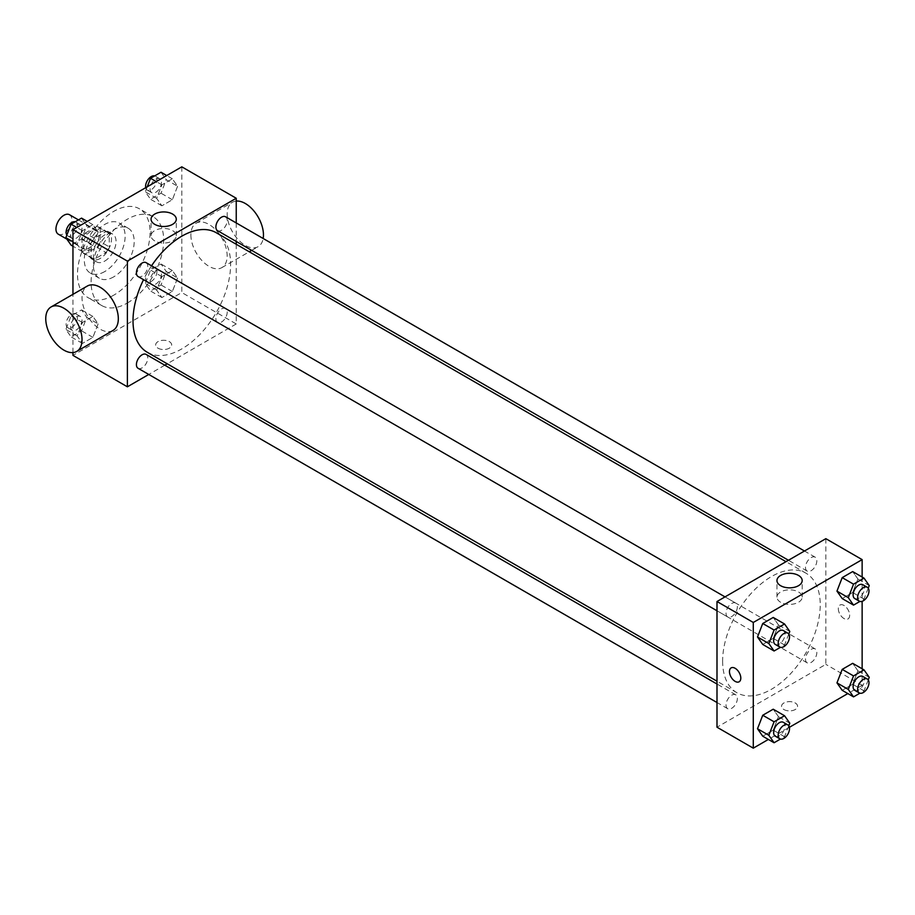 <?xml version="1.0" encoding="UTF-8"?>
<svg xmlns="http://www.w3.org/2000/svg" width="915" height="915" viewBox="0 0 915 915"><rect width="100%" height="100%" fill="white"/><g stroke="black" fill="none" stroke-linecap="round" stroke-linejoin="round"><path stroke-width="0.69" stroke-dasharray="4.58 3.43" d="M58.274 234.171A11.22 6.485 120 0 0 69.506 227.686A11.22 6.485 120 0 0 69.506 214.728M83.162 244.74A11.22 6.485 120 0 0 85.495 249.886A11.22 6.485 120 0 0 96.716 243.401A11.22 6.485 120 0 0 96.716 230.443A11.22 6.485 120 0 0 88.069 233.451A11.22 6.485 120 0 0 83.162 244.74M85.289 233.05L96.921 226.325A15.235 8.795 120 0 1 98.728 226.966A15.235 8.795 120 0 1 100.181 228.212L100.181 241.64A15.235 8.795 120 0 1 96.921 247.279L85.289 253.993A15.235 8.795 120 0 1 83.482 253.364A15.235 8.795 120 0 1 82.03 252.117L82.03 238.678A15.235 8.795 120 0 1 85.289 233.05L94.359 238.289L105.991 231.564L96.921 226.325M96.921 247.279L105.991 252.517L94.359 259.231L85.289 253.993M82.03 252.117L91.1 257.355L91.1 243.916L82.03 238.678M91.1 257.355A15.235 8.795 120 0 0 92.552 258.602A15.235 8.795 120 0 0 94.359 259.231M105.991 252.517A15.235 8.795 120 0 0 109.251 246.878L100.181 241.64M105.991 231.564A15.235 8.795 120 0 1 107.798 232.204A15.235 8.795 120 0 1 109.251 233.439L109.251 246.878M94.359 238.289A15.235 8.795 120 0 0 91.1 243.916M100.181 258.488A16.035 9.253 -60 0 1 92.163 259.288A16.035 9.253 -60 0 1 92.163 240.771A16.035 9.253 -60 0 1 108.199 231.518A16.035 9.253 -60 0 1 110.646 244.362A16.035 9.253 -60 0 1 100.181 258.488M104.71 261.107A16.035 9.253 120 0 0 115.187 246.981A16.035 9.253 120 0 0 112.728 234.126A16.035 9.253 120 0 0 100.376 238.426A16.035 9.253 120 0 0 93.376 254.564A16.035 9.253 120 0 0 96.693 261.907A16.035 9.253 120 0 0 104.71 261.107M109.251 233.439L100.181 228.212M104.71 271.583A28.868 16.664 -60 0 1 90.276 273.013A28.868 16.664 -60 0 1 90.276 239.684A28.868 16.664 -60 0 1 119.144 223.02A28.868 16.664 -60 0 1 123.571 246.146A28.868 16.664 -60 0 1 104.71 271.583M113.78 276.822A28.868 16.664 -60 0 1 99.346 278.252A28.868 16.664 -60 0 1 99.346 244.923A28.868 16.664 -60 0 1 128.214 228.258A28.868 16.664 -60 0 1 132.641 251.385A28.868 16.664 -60 0 1 113.78 276.822M113.78 295.156A51.309 29.623 -60 0 1 88.126 297.695A51.309 29.623 -60 0 1 88.126 238.438A51.309 29.623 -60 0 1 139.435 208.814A51.309 29.623 -60 0 1 147.304 249.932A51.309 29.623 -60 0 1 113.78 295.156M127.391 303.002A51.309 29.623 120 0 0 160.914 257.79A51.309 29.623 120 0 0 153.045 216.672A51.309 29.623 120 0 0 113.506 230.42A51.309 29.623 120 0 0 91.1 282.06A51.309 29.623 120 0 0 101.737 305.553A51.309 29.623 120 0 0 127.391 303.002M177.59 278L172.352 291.496L161.886 297.547L156.648 290.101L161.886 276.605L172.352 270.554L177.59 278L172.352 291.496L161.886 297.547L156.648 290.101L161.886 276.605L172.352 270.554L177.59 278L166.256 271.458L161.017 284.954L150.54 291.004L145.302 283.547L150.54 270.051L161.017 264L166.256 271.458M177.59 186.248L172.352 199.744L161.886 205.795L156.648 198.338L161.886 184.841L172.352 178.802L177.59 186.248L172.352 199.744L161.886 205.795L156.648 198.338L161.886 184.841L172.352 178.802L177.59 186.248L166.256 179.706L161.017 193.202L150.54 199.253L145.302 191.795L147.246 186.797M181.811 166.839L181.811 292.537L72.96 355.375M72.96 352.572L72.96 294.333M98.134 323.876L92.895 337.372L82.419 343.422L77.18 335.977L82.419 322.48L92.895 316.43L98.134 323.876L92.895 337.372L82.419 343.422L77.18 335.977L82.419 322.48L92.895 316.43L98.134 323.876L86.788 317.333L81.561 330.83L71.084 336.88L65.846 329.423L71.084 315.927L81.561 309.888L86.788 317.333M98.134 232.124L92.895 245.62L82.419 251.671L77.18 244.214L82.419 230.717L92.895 224.678L98.134 232.124L92.895 245.62L82.419 251.671L77.18 244.214L82.419 230.717L92.895 224.678L98.134 232.124L86.788 225.582L81.561 239.078L71.084 245.129M236.242 244.259L236.242 323.956L181.811 292.537M236.242 323.956L167.228 363.804M164.792 365.199L148.756 374.464M157.998 348.18A8.018 4.632 0 0 0 166.736 349.175A8.018 4.632 0 0 0 171.688 344.909A8.018 4.632 0 0 0 163.671 340.277A8.018 4.632 0 0 0 155.653 344.909A8.018 4.632 0 0 0 157.998 348.18A8.018 4.632 0 0 0 166.736 349.175A8.018 4.632 0 0 0 171.688 344.898A8.018 4.632 0 0 0 163.671 340.277A8.018 4.632 0 0 0 155.653 344.898A8.018 4.632 0 0 0 157.998 348.169M147.304 352.298A69.014 39.848 120 0 0 216.317 312.461A69.014 39.848 120 0 0 216.317 232.765M151.547 265.796A69.014 39.848 120 0 0 143.529 279.693M236.242 222.94L236.242 241.457M217.53 230.66A8.018 4.632 120 0 0 225.547 226.028A8.018 4.632 120 0 0 225.547 216.775M215.871 318.74A8.018 4.632 120 0 0 217.53 322.412A8.018 4.632 120 0 0 225.547 317.791A8.018 4.632 120 0 0 225.547 308.527A8.018 4.632 120 0 0 219.371 310.677A8.018 4.632 120 0 0 215.871 318.74M138.073 368.288A8.018 4.632 120 0 0 146.091 363.667A8.018 4.632 120 0 0 146.091 354.402M146.091 262.651A8.018 4.632 -60 0 1 147.75 266.322A8.018 4.632 -60 0 1 144.25 274.386A8.018 4.632 -60 0 1 138.073 276.536M190.88 234.926A25.654 14.812 -120 0 0 202.089 260.741A25.654 14.812 -120 0 0 221.853 267.615A25.654 14.812 -120 0 0 221.853 237.992A25.654 14.812 -120 0 0 196.199 223.18A25.654 14.812 -120 0 0 190.88 234.926M113.002 330.464A25.654 14.812 60 0 1 87.348 315.652A25.654 14.812 60 0 1 87.348 286.029M236.242 201.071A25.654 14.812 -120 0 0 232.479 202.238A25.654 14.812 -120 0 0 227.172 213.973A25.654 14.812 -120 0 0 238.369 239.799A25.654 14.812 -120 0 0 258.133 246.673A25.654 14.812 -120 0 0 263.165 238.483M154.749 240.908A12.616 7.286 180 0 1 151.055 235.761A12.616 7.286 180 0 1 163.671 228.476A12.616 7.286 180 0 1 176.286 235.761A12.616 7.286 180 0 1 168.497 242.486A12.616 7.286 180 0 1 154.749 240.908M722.621 661.122A69.014 39.848 120 0 0 736.918 692.712A69.014 39.848 120 0 0 805.932 652.864A69.014 39.848 120 0 0 805.932 573.167A69.014 39.848 120 0 0 752.748 591.662A69.014 39.848 120 0 0 722.621 661.122M737.364 606.725A8.018 4.632 -60 0 1 733.864 614.8A8.018 4.632 -60 0 1 727.688 616.95A8.018 4.632 -60 0 1 727.688 607.686A8.018 4.632 -60 0 1 735.706 603.054A8.018 4.632 -60 0 1 737.364 606.725M805.486 659.155A8.018 4.632 120 0 0 807.144 662.826A8.018 4.632 120 0 0 815.162 658.194A8.018 4.632 120 0 0 815.162 648.941A8.018 4.632 120 0 0 808.986 651.08A8.018 4.632 120 0 0 805.486 659.155M726.018 705.03A8.018 4.632 120 0 0 727.688 708.702A8.018 4.632 120 0 0 735.706 704.07A8.018 4.632 120 0 0 735.706 694.817A8.018 4.632 120 0 0 729.518 696.956A8.018 4.632 120 0 0 726.018 705.03M805.486 567.403A8.018 4.632 120 0 0 807.144 571.074A8.018 4.632 120 0 0 815.162 566.442A8.018 4.632 120 0 0 815.162 557.178A8.018 4.632 120 0 0 808.986 559.328A8.018 4.632 120 0 0 805.486 567.403M825.845 538.672L825.845 664.359L716.994 727.208M862.136 668.785L862.136 685.312L825.845 664.359M862.136 685.312L847.828 693.57M789.393 727.311L768.36 739.446M783.892 709.537A8.018 4.632 0 0 0 792.63 710.532A8.018 4.632 0 0 0 797.583 706.266A8.018 4.632 0 0 0 789.565 701.633A8.018 4.632 0 0 0 781.547 706.266A8.018 4.632 0 0 0 783.892 709.537A8.018 4.632 0 0 0 792.63 710.532A8.018 4.632 0 0 0 797.583 706.254A8.018 4.632 0 0 0 789.565 701.622A8.018 4.632 0 0 0 781.547 706.254A8.018 4.632 0 0 0 783.892 709.525M857.915 579.023L852.677 571.578L857.915 579.023L852.677 592.52L842.2 598.57L852.677 592.52L857.915 579.023L869.25 585.577M778.448 716.662L773.209 709.205L778.448 716.662L773.209 730.159L762.744 736.198L773.209 730.159L778.448 716.662L789.794 723.205M862.136 577.033L862.136 601.327M857.915 670.787L852.677 663.329L857.915 670.787L852.677 684.283L842.2 690.322L852.677 684.283L857.915 670.787L869.25 677.329M778.448 624.899L773.209 617.453L778.448 624.899L773.209 638.395L762.744 644.446L773.209 638.395L778.448 624.899L789.794 631.453M838.323 608.715A8.018 4.632 -120 0 0 841.823 616.79A8.018 4.632 -120 0 0 847.999 618.94A8.018 4.632 -120 0 0 847.999 609.676A8.018 4.632 -120 0 0 839.981 605.044A8.018 4.632 -120 0 0 838.323 608.715A8.018 4.632 -120 0 0 841.811 616.79A8.018 4.632 -120 0 0 847.999 618.94A8.018 4.632 -120 0 0 847.999 609.676A8.018 4.632 -120 0 0 839.981 605.055A8.018 4.632 -120 0 0 838.312 608.727M731.131 667.893L731.131 667.893A8.018 4.632 60 0 1 737.307 670.043A8.018 4.632 60 0 1 740.807 678.106A8.018 4.632 60 0 1 739.148 681.778L739.148 681.778M780.644 602.264A12.616 7.286 180 0 1 776.949 597.118A12.616 7.286 180 0 1 789.565 589.832A12.616 7.286 180 0 1 802.181 597.118A12.616 7.286 180 0 1 794.392 603.843A12.616 7.286 180 0 1 780.644 602.264M788.787 634.038L784.555 644.949L780.449 647.317M775.302 644.435A8.018 4.632 120 0 0 783.32 639.814A8.018 4.632 120 0 0 783.32 630.549M784.555 644.949L773.209 638.395M868.244 588.162L864.012 599.073L859.906 601.441M854.77 598.559A8.018 4.632 120 0 0 862.788 593.938A8.018 4.632 120 0 0 862.788 584.674M864.012 599.073L852.677 592.52M788.787 725.801L784.555 736.701L780.449 739.068M775.302 736.198A8.018 4.632 120 0 0 783.32 731.565A8.018 4.632 120 0 0 783.32 722.312M784.555 736.701L773.209 730.159M868.244 679.914L864.012 690.825L859.906 693.193M854.77 690.322A8.018 4.632 120 0 0 862.788 685.69A8.018 4.632 120 0 0 862.788 676.425M864.012 690.825L852.677 684.283M81.561 218.125L86.788 225.582M70.649 234.903A8.018 4.632 120 0 0 72.308 238.575A8.018 4.632 120 0 0 80.326 233.943A8.018 4.632 120 0 0 80.326 224.678A8.018 4.632 120 0 0 74.149 226.828A8.018 4.632 120 0 0 70.649 234.903M92.895 245.62L81.561 239.078M82.419 251.671L72.96 246.215M77.18 244.214L72.96 241.777M82.419 230.717L76.791 227.469M92.895 224.678L87.268 221.43M66.852 235.086A8.018 4.632 120 0 0 67.779 235.956A8.018 4.632 120 0 0 75.796 231.323A8.018 4.632 120 0 0 75.796 222.059A8.018 4.632 120 0 0 75.19 221.807M161.017 172.249L166.256 179.706M150.106 189.028A8.018 4.632 120 0 0 151.776 192.688A8.018 4.632 120 0 0 159.793 188.067A8.018 4.632 120 0 0 159.793 178.802A8.018 4.632 120 0 0 153.606 180.953A8.018 4.632 120 0 0 150.106 189.028M172.352 199.744L161.017 193.202M161.886 205.795L150.54 199.253M156.648 198.338L145.302 191.795M161.886 184.841L156.259 181.593M172.352 178.802L166.736 175.554M145.702 187.689A8.018 4.632 120 0 0 147.235 190.08A8.018 4.632 120 0 0 155.253 185.448A8.018 4.632 120 0 0 155.253 176.183A8.018 4.632 120 0 0 154.646 175.932M70.649 326.655A8.018 4.632 120 0 0 72.308 330.326A8.018 4.632 120 0 0 80.326 325.694A8.018 4.632 120 0 0 80.326 316.441A8.018 4.632 120 0 0 74.149 318.58A8.018 4.632 120 0 0 70.649 326.655M92.895 337.372L81.561 330.83M82.419 343.422L71.084 336.88M77.18 335.977L65.846 329.423M82.419 322.48L71.084 315.927M92.895 316.43L81.561 309.888M66.109 324.036A8.018 4.632 120 0 0 67.779 327.707A8.018 4.632 120 0 0 75.796 323.075A8.018 4.632 120 0 0 75.796 313.822A8.018 4.632 120 0 0 69.609 315.961A8.018 4.632 120 0 0 66.109 324.036M150.106 280.779A8.018 4.632 120 0 0 151.776 284.451A8.018 4.632 120 0 0 159.793 279.818A8.018 4.632 120 0 0 159.793 270.565A8.018 4.632 120 0 0 153.606 272.704A8.018 4.632 120 0 0 150.106 280.779M172.352 291.496L161.017 284.954M161.886 297.547L150.54 291.004M156.648 290.101L145.302 283.547M161.886 276.605L150.54 270.051M172.352 270.554L161.017 264M145.577 278.16A8.018 4.632 120 0 0 147.235 281.831A8.018 4.632 120 0 0 155.253 277.199A8.018 4.632 120 0 0 155.253 267.946A8.018 4.632 120 0 0 149.076 270.085A8.018 4.632 120 0 0 145.577 278.16M66.875 239.135L85.495 249.886M78.473 219.909L96.716 230.443M112.728 234.126L108.199 231.518M96.693 261.907L92.163 259.288M107.798 232.204L98.728 226.966M92.552 258.602L83.482 253.364M128.214 228.258L119.144 223.02M99.346 278.252L90.276 273.013M153.045 216.672L139.435 208.814M101.737 305.553L88.126 297.695M221.853 267.615L249.269 251.785M251.705 250.39L258.133 246.673M196.199 223.18L232.479 202.238M176.286 235.761L176.286 219.211M151.055 235.761L151.055 219.211M805.932 573.167L786.008 561.673M736.918 692.712L716.994 681.206M716.994 610.774L727.688 616.95M725.012 596.889L735.706 603.054M815.162 648.941L225.547 308.527M807.144 662.826L217.53 322.412M735.706 694.817L716.994 684.02M727.688 708.702L716.994 702.526M815.162 557.178L804.479 551.013M807.144 571.074L788.444 560.266M802.181 597.118L802.181 580.567M776.949 597.118L776.949 580.567M80.326 224.678L75.796 222.059M72.308 238.575L67.779 235.956M159.793 178.802L155.253 176.183M151.776 192.688L147.235 190.08M80.326 316.441L75.796 313.822M72.308 330.326L67.779 327.707M159.793 270.565L155.253 267.946M151.776 284.451L147.235 281.831"/><path stroke-width="1.37" d="M78.473 219.909L69.506 214.728A11.22 6.485 120 0 0 60.859 217.736A11.22 6.485 120 0 0 55.952 229.036A11.22 6.485 120 0 0 58.274 234.171L66.875 239.135M148.756 374.464L127.391 386.805L72.96 355.375L72.96 352.572M72.96 294.333L72.96 229.688L181.811 166.839L236.242 198.269L236.242 222.94M167.228 363.804L164.792 365.199M143.529 279.693A69.014 39.848 120 0 0 133.007 320.707A69.014 39.848 120 0 0 147.304 352.298L716.994 681.206M786.008 561.673L216.317 232.765A69.014 39.848 120 0 0 151.547 265.796M236.242 241.457L236.242 244.259M127.391 386.805L127.391 261.107L236.242 198.269M804.479 551.013L225.547 216.775A8.018 4.632 120 0 0 219.371 218.925A8.018 4.632 120 0 0 215.871 226.989A8.018 4.632 120 0 0 217.53 230.66L788.444 560.266M716.994 684.02L146.091 354.402A8.018 4.632 120 0 0 139.915 356.553A8.018 4.632 120 0 0 136.415 364.616A8.018 4.632 120 0 0 138.073 368.288L716.994 702.526M716.994 610.774L138.073 276.536A8.018 4.632 -60 0 1 138.073 267.283A8.018 4.632 -60 0 1 146.091 262.651L725.012 596.889M127.391 261.107L72.96 229.688M154.749 224.358A12.616 7.286 180 0 1 151.055 219.211A12.616 7.286 180 0 1 163.671 211.937A12.616 7.286 180 0 1 176.286 219.211A12.616 7.286 180 0 1 168.497 225.936A12.616 7.286 180 0 1 154.749 224.358M51.068 306.971L87.348 286.029A25.654 14.812 60 0 1 107.124 292.903A25.654 14.812 60 0 1 118.321 318.717A25.654 14.812 60 0 1 113.002 330.464L76.723 351.417A25.654 14.812 60 0 1 51.068 336.594A25.654 14.812 60 0 1 51.068 306.971A25.654 14.812 60 0 1 70.832 313.845A25.654 14.812 60 0 1 82.03 339.671A25.654 14.812 60 0 1 76.723 351.417M263.165 238.483A25.654 14.812 -120 0 0 255.754 213.344A25.654 14.812 -120 0 0 236.242 201.071M768.36 739.446L753.285 748.161L716.994 727.208L716.994 601.521L825.845 538.672L862.136 559.625L862.136 577.033M847.828 693.57L789.393 727.311M842.2 598.57L836.962 591.124L842.2 577.628L852.677 571.578L842.2 577.628L836.962 591.124L842.2 598.57L853.535 605.112L848.296 597.667L853.535 584.17L864.012 578.12L869.25 585.577L868.244 588.162M762.744 736.198L757.506 728.752L762.744 715.256L773.209 709.205L762.744 715.256L757.506 728.752L762.744 736.198L774.079 742.751L768.84 735.294L774.079 721.798L784.555 715.747L789.794 723.205L788.787 725.801M862.136 601.327L862.136 668.785M753.285 748.161L753.285 622.463L862.136 559.625M842.2 690.322L836.962 682.876L842.2 669.38L852.677 663.329L842.2 669.38L836.962 682.876L842.2 690.322L853.535 696.875L848.296 689.418L853.535 675.922L864.012 669.871L869.25 677.329L868.244 679.914M762.744 644.446L757.506 637L762.744 623.504L773.209 617.453L762.744 623.504L757.506 637L762.744 644.446L774.079 651L768.84 643.542L774.079 630.046L784.555 623.996L789.794 631.453L788.787 634.038M753.285 622.463L716.994 601.521M780.644 585.714A12.616 7.286 180 0 1 776.949 580.567A12.616 7.286 180 0 1 789.565 573.293A12.616 7.286 180 0 1 802.181 580.567A12.616 7.286 180 0 1 794.392 587.293A12.616 7.286 180 0 1 780.644 585.714M740.807 678.106A8.018 4.632 60 0 1 739.148 681.778A8.018 4.632 60 0 1 731.131 677.157A8.018 4.632 60 0 1 731.131 667.893A8.018 4.632 60 0 1 737.307 670.043A8.018 4.632 60 0 1 740.807 678.106M739.148 681.778A8.018 4.632 60 0 1 731.131 677.146A8.018 4.632 60 0 1 731.131 667.893M780.449 647.317L774.079 651M787.861 633.169L783.32 630.549A8.018 4.632 120 0 0 777.144 632.7A8.018 4.632 120 0 0 773.644 640.774A8.018 4.632 120 0 0 775.302 644.435L779.843 647.054A8.018 4.632 120 0 0 787.861 642.433A8.018 4.632 120 0 0 787.861 633.169A8.018 4.632 120 0 0 781.685 635.319A8.018 4.632 120 0 0 778.185 643.394A8.018 4.632 120 0 0 779.843 647.054M768.84 643.542L757.506 637M774.079 630.046L762.744 623.504M784.555 623.996L773.209 617.453M859.906 601.441L853.535 605.112M867.317 587.293L862.788 584.674A8.018 4.632 120 0 0 856.612 586.824A8.018 4.632 120 0 0 853.112 594.899A8.018 4.632 120 0 0 854.77 598.559L859.299 601.178A8.018 4.632 120 0 0 867.317 596.557A8.018 4.632 120 0 0 867.317 587.293A8.018 4.632 120 0 0 861.141 589.443A8.018 4.632 120 0 0 857.641 597.506A8.018 4.632 120 0 0 859.299 601.178M848.296 597.667L836.962 591.124M853.535 584.17L842.2 577.628M864.012 578.12L852.677 571.578M780.449 739.068L774.079 742.751M787.861 724.92L783.32 722.312A8.018 4.632 120 0 0 777.144 724.451A8.018 4.632 120 0 0 773.644 732.526A8.018 4.632 120 0 0 775.302 736.198L779.843 738.817A8.018 4.632 120 0 0 787.861 734.185A8.018 4.632 120 0 0 787.861 724.92A8.018 4.632 120 0 0 781.685 727.07A8.018 4.632 120 0 0 778.185 735.145A8.018 4.632 120 0 0 779.843 738.817M768.84 735.294L757.506 728.752M774.079 721.798L762.744 715.256M784.555 715.747L773.209 709.205M859.906 693.193L853.535 696.875M867.317 679.044L862.788 676.425A8.018 4.632 120 0 0 856.612 678.575A8.018 4.632 120 0 0 853.112 686.65A8.018 4.632 120 0 0 854.77 690.322L859.299 692.941A8.018 4.632 120 0 0 867.317 688.309A8.018 4.632 120 0 0 867.317 679.044A8.018 4.632 120 0 0 861.141 681.195A8.018 4.632 120 0 0 857.641 689.269A8.018 4.632 120 0 0 859.299 692.941M848.296 689.418L836.962 682.876M853.535 675.922L842.2 669.38M864.012 669.871L852.677 663.329M72.96 246.215L71.084 245.129L65.846 237.671L71.084 224.175L81.561 218.125L87.268 221.43M72.96 241.777L65.846 237.671M76.791 227.469L71.084 224.175M75.19 221.807A8.018 4.632 120 0 0 69.243 224.621A8.018 4.632 120 0 0 66.109 232.284A8.018 4.632 120 0 0 66.852 235.086M147.246 186.797L150.54 178.299L161.017 172.249L166.736 175.554M156.259 181.593L150.54 178.299M154.646 175.932A8.018 4.632 120 0 0 148.71 178.734A8.018 4.632 120 0 0 145.577 186.408A8.018 4.632 120 0 0 145.702 187.689M249.269 251.785L251.705 250.39"/></g></svg>

